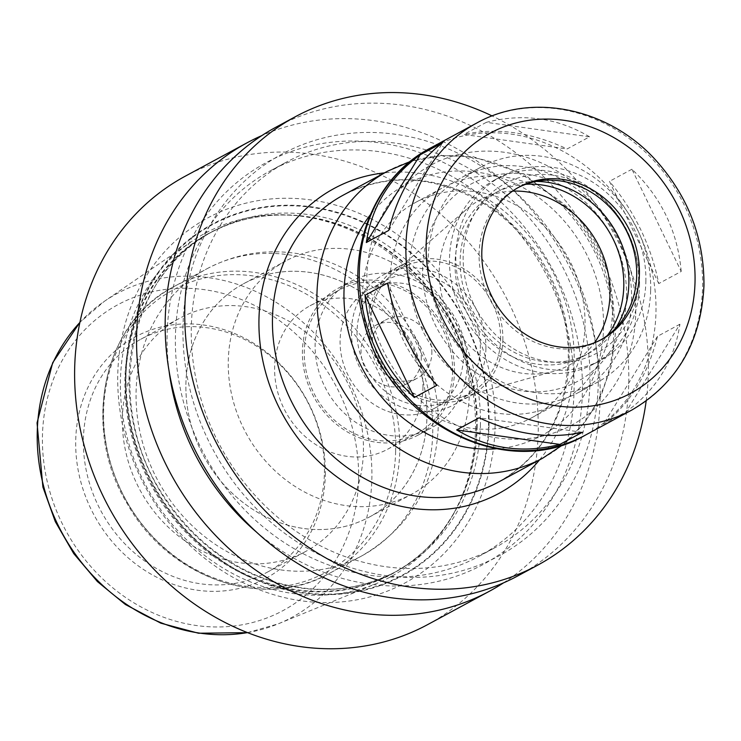 <?xml version="1.0" encoding="UTF-8"?>
<svg xmlns="http://www.w3.org/2000/svg" width="741" height="741" viewBox="0 0 741 741"><rect width="100%" height="100%" fill="white"/><g stroke="black" fill="none" stroke-linecap="round" stroke-linejoin="round"><path stroke-width="0.56" stroke-dasharray="3.71 2.78" d="M681.211 271.456C677.626 231.248 661.194 197.171 631.916 169.235L681.211 271.456L658.758 283.59C651.08 245.586 634.657 211.509 609.463 181.36L658.758 283.59M679.923 324.215L657.471 336.34C647.93 374.705 629.952 403.956 603.535 424.074L625.988 411.95C656.489 389.618 674.467 360.376 679.923 324.215L625.988 411.95M657.471 336.34L603.535 424.074M582.343 432.29L479.121 417.794M388.766 230.405L442.692 142.67M631.916 169.235L609.463 181.36M436.764 385.385L387.478 283.155M589.567 136.816C557.519 117.828 523.109 113.002 486.337 122.33L589.567 136.816L567.115 148.95C530.982 132.167 496.572 127.332 463.885 134.454L567.115 148.95M486.337 122.33L463.885 134.454M395.407 385.376A122.339 107.834 61.6 0 0 531.908 417.665A122.339 107.834 61.6 0 0 585.001 325.642A122.339 107.834 61.6 0 0 529.389 213.621A122.339 107.834 61.6 0 0 415.627 202.395A122.339 107.834 61.6 0 0 367.795 334.247M612.538 310.775A122.339 107.834 61.6 0 0 556.926 198.745A122.339 107.834 61.6 0 0 443.155 187.519A122.339 107.834 61.6 0 0 406.42 346.399A122.339 107.834 61.6 0 0 559.436 402.789A122.339 107.834 61.6 0 0 612.538 310.775M518.079 187.621A86.651 76.379 61.6 0 0 516.727 188.334A86.651 76.379 61.6 0 0 490.699 300.883A86.651 76.379 61.6 0 0 599.089 340.823A86.651 76.379 61.6 0 0 600.432 340.073M638.557 280.691A96.441 85.011 61.6 0 0 508.993 181.536A96.441 85.011 61.6 0 0 505.047 342.916A96.441 85.011 61.6 0 0 638.557 280.691M645.874 281.719A104.5 92.106 61.6 0 0 598.376 186.037A104.5 92.106 61.6 0 0 501.203 176.441A104.5 92.106 61.6 0 0 469.822 312.156A104.5 92.106 61.6 0 0 600.525 360.321A104.5 92.106 61.6 0 0 645.874 281.719M639.52 285.155A104.5 92.106 61.6 0 0 592.022 189.464A104.5 92.106 61.6 0 0 494.849 179.878A104.5 92.106 61.6 0 0 463.468 315.592A104.5 92.106 61.6 0 0 594.171 363.757A104.5 92.106 61.6 0 0 639.52 285.155M536.151 181.415A92.773 81.769 61.6 0 0 500.416 190.187A92.773 81.769 61.6 0 0 472.563 310.674A92.773 81.769 61.6 0 0 588.595 353.438A92.773 81.769 61.6 0 0 615.53 328.365M525.684 184.305A92.773 81.769 61.6 0 0 495.331 192.938A92.773 81.769 61.6 0 0 467.478 313.424A92.773 81.769 61.6 0 0 583.519 356.189A92.773 81.769 61.6 0 0 607.37 335.534M650.663 290.176A122.339 107.834 61.6 0 0 595.051 178.155A122.339 107.834 61.6 0 0 481.289 166.92A122.339 107.834 61.6 0 0 444.544 325.808A122.339 107.834 61.6 0 0 597.561 382.199A122.339 107.834 61.6 0 0 650.663 290.176M631.601 300.476A122.339 107.834 61.6 0 0 575.989 188.455A122.339 107.834 61.6 0 0 462.217 177.219A122.339 107.834 61.6 0 0 425.482 336.108A122.339 107.834 61.6 0 0 578.499 392.498A122.339 107.834 61.6 0 0 631.601 300.476M626.562 296.882A112.141 98.849 61.6 0 0 475.907 181.591A112.141 98.849 61.6 0 0 471.322 369.231A112.141 98.849 61.6 0 0 626.562 296.882M512.568 191.132A93.894 82.76 61.6 0 0 466.589 209.249A93.894 82.76 61.6 0 0 451.778 321.9A93.894 82.76 61.6 0 0 554.111 371.278A93.894 82.76 61.6 0 0 594.467 342.768M500.61 339.739A71.451 62.985 61.6 0 0 462.44 270.558A71.451 62.985 61.6 0 0 391.498 274.818A71.451 62.985 61.6 0 0 380.226 360.552A71.451 62.985 61.6 0 0 458.105 398.13A71.451 62.985 61.6 0 0 500.61 339.739M502.843 340.054A73.915 65.152 61.6 0 0 469.248 272.373A73.915 65.152 61.6 0 0 400.51 265.593A73.915 65.152 61.6 0 0 378.318 361.58A73.915 65.152 61.6 0 0 470.767 395.648A73.915 65.152 61.6 0 0 502.843 340.054M485.901 349.206A73.915 65.152 61.6 0 0 452.297 281.534A73.915 65.152 61.6 0 0 383.569 274.744A73.915 65.152 61.6 0 0 361.376 370.741A73.915 65.152 61.6 0 0 453.816 404.808A73.915 65.152 61.6 0 0 485.901 349.206M480.335 348.427A67.792 59.762 61.6 0 0 449.518 286.35A67.792 59.762 61.6 0 0 386.478 280.126A67.792 59.762 61.6 0 0 366.119 368.175A67.792 59.762 61.6 0 0 450.917 399.427A67.792 59.762 61.6 0 0 480.335 348.427M463.394 357.579A67.792 59.762 61.6 0 0 432.577 295.502A67.792 59.762 61.6 0 0 369.527 289.277A67.792 59.762 61.6 0 0 349.168 377.326A67.792 59.762 61.6 0 0 433.967 408.578A67.792 59.762 61.6 0 0 463.394 357.579M431.873 353.161A33.132 29.205 61.6 0 0 416.812 322.817A33.132 29.205 61.6 0 0 386.005 319.779A33.132 29.205 61.6 0 0 376.058 362.803A33.132 29.205 61.6 0 0 417.498 378.077A33.132 29.205 61.6 0 0 431.873 353.161M421.286 358.876A33.132 29.205 61.6 0 0 406.225 328.541A33.132 29.205 61.6 0 0 375.409 325.494A33.132 29.205 61.6 0 0 365.461 368.527A33.132 29.205 61.6 0 0 406.902 383.801A33.132 29.205 61.6 0 0 421.286 358.876M467.173 365.322A83.594 73.683 61.6 0 0 429.169 288.768A83.594 73.683 61.6 0 0 351.429 281.098A83.594 73.683 61.6 0 0 326.327 389.664A83.594 73.683 61.6 0 0 430.892 428.196A83.594 73.683 61.6 0 0 467.173 365.322M454.465 372.186A83.594 73.683 61.6 0 0 416.461 295.631A83.594 73.683 61.6 0 0 338.72 287.962A83.594 73.683 61.6 0 0 313.619 396.528A83.594 73.683 61.6 0 0 418.183 435.06A83.594 73.683 61.6 0 0 454.465 372.186M452.603 371.926A81.556 71.886 61.6 0 0 415.534 297.243A81.556 71.886 61.6 0 0 339.693 289.75A81.556 71.886 61.6 0 0 315.203 395.675A81.556 71.886 61.6 0 0 417.211 433.272A81.556 71.886 61.6 0 0 452.603 371.926M422.954 387.941A81.556 71.886 61.6 0 0 385.885 313.258A81.556 71.886 61.6 0 0 310.034 305.774A81.556 71.886 61.6 0 0 285.544 411.69A81.556 71.886 61.6 0 0 387.552 449.287A81.556 71.886 61.6 0 0 422.954 387.941M469.303 394.444A132.528 116.819 61.6 0 0 409.06 273.086A132.528 116.819 61.6 0 0 285.813 260.925A132.528 116.819 61.6 0 0 246.012 433.05A132.528 116.819 61.6 0 0 411.783 494.136A132.528 116.819 61.6 0 0 469.303 394.444M426.936 417.331A132.528 116.819 61.6 0 0 366.693 295.974A132.528 116.819 61.6 0 0 243.446 283.803A132.528 116.819 61.6 0 0 203.655 455.928A132.528 116.819 61.6 0 0 369.416 517.014A132.528 116.819 61.6 0 0 426.936 417.331A132.537 116.819 61.6 0 0 248.893 281.071A132.537 116.819 61.6 0 0 243.474 502.833A132.537 116.819 61.6 0 0 426.946 417.331M363.414 451.64A132.528 116.819 61.6 0 0 303.171 330.282A132.528 116.819 61.6 0 0 179.924 318.121A132.528 116.819 61.6 0 0 140.123 490.246A132.528 116.819 61.6 0 0 305.894 551.332A132.528 116.819 61.6 0 0 363.414 451.64M324.428 472.702A132.528 116.819 61.6 0 0 264.185 351.345A132.528 116.819 61.6 0 0 140.929 339.183A132.528 116.819 61.6 0 0 101.137 511.309A132.528 116.819 61.6 0 0 266.908 572.395A132.528 116.819 61.6 0 0 324.428 472.702M325.318 475.138A137.242 120.968 61.6 0 0 140.938 334.034A137.242 120.968 61.6 0 0 135.325 563.679A137.242 120.968 61.6 0 0 325.318 475.138M475.481 429.91A195.226 172.088 61.6 0 0 293.334 215.344A195.226 172.088 61.6 0 0 191.456 241.603A195.226 172.088 61.6 0 0 146.551 486.772A195.226 172.088 61.6 0 0 376.215 583.639A195.226 172.088 61.6 0 0 454.029 512.837A195.226 172.088 61.6 0 0 475.481 429.91M489.004 425.464A199.848 176.163 61.6 0 0 220.512 219.994A199.848 176.163 61.6 0 0 212.334 554.407A199.848 176.163 61.6 0 0 489.004 425.464M495.071 426.899A207.461 182.87 61.6 0 0 216.353 213.593A207.461 182.87 61.6 0 0 207.869 560.742A207.461 182.87 61.6 0 0 495.071 426.899M427.557 624.654A254.867 224.653 61.6 0 0 538.179 432.948A254.867 224.653 61.6 0 0 422.324 199.57A254.867 224.653 61.6 0 0 185.306 176.163M503.491 582.88A254.867 224.653 61.6 0 0 600.117 399.492A254.867 224.653 61.6 0 0 261.879 135.566M256.229 531.871A228.339 201.265 61.6 0 0 468.581 571.496A228.339 201.265 61.6 0 0 582.361 392.665A228.339 201.265 61.6 0 0 363.322 141.29A228.339 201.265 61.6 0 0 168.976 370.324M574.043 391.498A219.188 193.197 61.6 0 0 474.407 190.789A219.188 193.197 61.6 0 0 270.576 170.662A219.188 193.197 61.6 0 0 204.757 455.335A219.188 193.197 61.6 0 0 478.908 556.361A219.188 193.197 61.6 0 0 574.043 391.498M589.929 382.912A219.188 193.197 61.6 0 0 490.292 182.212A219.188 193.197 61.6 0 0 286.461 162.084A219.188 193.197 61.6 0 0 220.642 446.749A219.188 193.197 61.6 0 0 494.793 547.784A219.188 193.197 61.6 0 0 589.929 382.912M598.246 384.079A228.339 201.265 61.6 0 0 291.491 149.321A228.339 201.265 61.6 0 0 282.154 531.399A228.339 201.265 61.6 0 0 598.246 384.079M518.116 575.738A254.867 224.653 61.6 0 0 628.738 384.033A254.867 224.653 61.6 0 0 512.883 150.655A254.867 224.653 61.6 0 0 275.865 127.248M646.161 401.038A254.867 224.653 61.6 0 0 648.319 373.455A254.867 224.653 61.6 0 0 492.172 115.957M569.125 359.45A163.113 143.782 61.6 0 0 494.979 210.092A163.113 143.782 61.6 0 0 343.287 195.115C388.154 172.588 434.671 175.237 482.826 203.062C535.271 234.517 570.431 299.364 568.208 360.506C565.244 416.303 541.949 456.854 498.332 482.15A163.113 143.782 61.6 0 0 569.125 359.45M539.513 459.902A173.311 152.766 61.6 0 0 574.164 363.044A173.311 152.766 61.6 0 0 384.477 172.866M542.81 458.123A163.113 143.782 61.6 0 0 613.604 335.423A163.113 143.782 61.6 0 0 539.457 186.065A163.113 143.782 61.6 0 0 387.775 171.088M496.405 448.768A142.726 125.803 61.6 0 0 603.545 328.244A142.726 125.803 61.6 0 0 516.597 184.287A142.726 125.803 61.6 0 0 370.148 215.029M635.713 314.027A147.82 130.296 61.6 0 0 437.116 162.038A147.82 130.296 61.6 0 0 431.067 409.393A147.82 130.296 61.6 0 0 635.713 314.027M585.177 435.236A163.113 143.782 61.6 0 0 655.97 312.545A163.113 143.782 61.6 0 0 581.824 163.177A163.113 143.782 61.6 0 0 430.132 148.209M631.777 410.069A163.113 143.782 61.6 0 0 702.57 287.378A163.113 143.782 61.6 0 0 628.424 138.011A163.113 143.782 61.6 0 0 476.732 123.034M432.735 433.124A163.113 143.782 61.6 0 0 358.588 283.757A163.113 143.782 61.6 0 0 206.906 268.788A163.113 143.782 61.6 0 0 157.916 480.631A163.113 143.782 61.6 0 0 361.941 555.815A163.113 143.782 61.6 0 0 432.735 433.124M399.788 450.926A163.113 143.782 61.6 0 0 325.642 301.559A163.113 143.782 61.6 0 0 173.95 286.582A163.113 143.782 61.6 0 0 124.97 498.434A163.113 143.782 61.6 0 0 328.985 573.617A163.113 143.782 61.6 0 0 399.788 450.926M395.629 451.593A160.565 141.531 61.6 0 0 179.915 286.508A160.565 141.531 61.6 0 0 173.348 555.185A160.565 141.531 61.6 0 0 395.629 451.593M358.57 479.807A173.802 153.202 61.6 0 0 125.062 301.105A173.802 153.202 61.6 0 0 117.958 591.939A173.802 153.202 61.6 0 0 358.57 479.807M247.457 632.619A183.99 162.177 61.6 0 0 278.301 623.811A183.99 162.177 61.6 0 0 371.852 478.927A183.99 162.177 61.6 0 0 281.348 305.681A183.99 162.177 61.6 0 0 104.175 301.457A183.99 162.177 61.6 0 0 79.898 322.428M476.648 428.141A193.401 170.467 61.6 0 0 296.215 215.585A193.401 170.467 61.6 0 0 126.822 356.134A193.401 170.467 61.6 0 0 244.993 574.896A193.401 170.467 61.6 0 0 455.4 510.29A193.401 170.467 61.6 0 0 476.648 428.141M477.121 427.761A193.188 170.282 61.6 0 0 389.303 250.856A193.188 170.282 61.6 0 0 209.647 233.119A193.188 170.282 61.6 0 0 151.636 484.03A193.188 170.282 61.6 0 0 393.276 573.08A193.188 170.282 61.6 0 0 477.121 427.761M480.4 425.992A193.188 170.282 61.6 0 0 392.582 249.087A193.188 170.282 61.6 0 0 212.926 231.349A193.188 170.282 61.6 0 0 154.915 482.252A193.188 170.282 61.6 0 0 396.555 571.302A193.188 170.282 61.6 0 0 480.4 425.992M488.504 425.399A199.301 175.682 61.6 0 0 220.744 220.485A199.301 175.682 61.6 0 0 212.593 553.981A199.301 175.682 61.6 0 0 488.504 425.399M562.984 444.693L584.64 422.592L601.007 395.842L611.408 365.637L615.447 333.32L612.89 299.531L603.73 266.464L588.382 235.564L567.523 208.193L524.156 174.2L473.592 156.842L441.321 155.517L410.06 161.584M531.908 417.665L559.436 402.789M415.627 202.395L443.155 187.519M599.089 340.823L601.785 339.359M516.727 188.334L519.422 186.88M594.171 363.757L600.525 360.321M494.849 179.878L501.203 176.441M583.519 356.189L588.595 353.438M495.331 192.938L500.416 190.187M578.499 392.498L597.561 382.199M462.217 177.219L481.289 166.92M458.105 398.13L554.111 371.278M391.498 274.818L466.589 209.249M453.816 404.808L470.767 395.648M383.569 274.744L400.51 265.593M433.967 408.578L450.917 399.427M369.527 289.277L386.478 280.126M406.902 383.801L417.498 378.077M375.409 325.494L386.005 319.779M418.183 435.06L430.892 428.196M338.72 287.962L351.429 281.098M387.552 449.287L417.211 433.272M310.034 305.774L339.693 289.75M369.416 517.014L411.783 494.136M243.446 283.803L285.813 260.925M206.906 268.788C237.611 252.672 270.215 248.031 304.727 254.858C326.596 259.433 346.807 268.307 365.359 281.487C411.329 313.758 440.015 370.824 438.274 426.807C435.495 484.355 410.051 527.36 361.941 555.815L328.985 573.617C263.583 611.242 168.55 578.156 127.424 504.037C80.602 428.122 102.953 322.233 173.95 286.582L206.906 268.788M266.908 572.395L305.894 551.332M140.929 339.183L179.924 318.121M191.456 241.603L104.175 301.457L79.917 322.326M247.55 632.657L278.301 623.811L376.215 583.639M454.029 512.837L455.4 510.29C440.404 537.707 419.693 558.64 393.276 573.08L396.555 571.302C355.467 592.661 311.479 595.106 264.593 578.647C225.579 563.892 193.355 538.392 167.938 502.148C101.85 411.505 125.127 274.744 212.926 231.349L209.647 233.119C236.203 218.938 265.065 213.093 296.215 215.585L293.334 215.344M478.908 556.361L494.793 547.784M270.576 170.662L286.461 162.084"/><path stroke-width="1.11" d="M559.89 444.415C523.118 453.742 488.708 448.907 456.669 429.919L479.121 417.794C515.254 434.578 549.655 439.404 582.343 432.29L559.89 444.415L456.669 429.919M414.312 397.509C385.042 369.574 368.61 335.497 365.026 295.279L387.478 283.155C395.148 321.159 411.579 355.235 436.764 385.385L414.312 397.509L365.026 295.279M442.692 142.67C416.285 162.788 398.306 192.03 388.766 230.405L366.313 242.529C371.76 206.369 389.738 177.118 420.24 154.795L442.692 142.67M366.313 242.529L420.24 154.795M367.795 334.247A122.339 107.834 61.6 0 0 395.407 385.376M639.4 274.179A86.651 76.379 61.6 0 0 600.006 194.837A86.651 76.379 61.6 0 0 519.422 186.88A86.651 76.379 61.6 0 0 493.404 299.42A86.651 76.379 61.6 0 0 601.785 339.359A86.651 76.379 61.6 0 0 639.4 274.179M600.432 340.073A86.651 76.379 61.6 0 0 636.695 275.643A86.651 76.379 61.6 0 0 597.996 196.791A86.651 76.379 61.6 0 0 518.079 187.621M615.53 328.365A92.773 81.769 61.6 0 0 628.859 283.655A92.773 81.769 61.6 0 0 536.151 181.415M607.37 335.534A92.773 81.769 61.6 0 0 623.783 286.406A92.773 81.769 61.6 0 0 525.684 184.305M594.467 342.768A93.894 82.76 61.6 0 0 609.973 294.557A93.894 82.76 61.6 0 0 512.568 191.132M261.879 135.566A254.867 224.653 61.6 0 0 247.253 142.707L185.306 176.163A254.867 224.653 61.6 0 0 108.779 507.177A254.867 224.653 61.6 0 0 427.557 624.654L489.505 591.198A254.867 224.653 61.6 0 0 503.491 582.88M247.253 142.707A254.867 224.653 61.6 0 0 170.717 473.721A254.867 224.653 61.6 0 0 489.505 591.198M168.976 370.324A228.339 201.265 61.6 0 0 256.229 531.871M492.172 115.957A254.867 224.653 61.6 0 0 295.446 116.67L275.865 127.248A254.867 224.653 61.6 0 0 199.329 458.262A254.867 224.653 61.6 0 0 518.116 575.738L537.697 565.161A254.867 224.653 61.6 0 0 646.161 401.038M295.446 116.67A254.867 224.653 61.6 0 0 218.919 447.684A254.867 224.653 61.6 0 0 537.697 565.161M410.06 161.584L387.775 171.088L343.287 195.115A163.113 143.782 61.6 0 0 294.307 406.957A163.113 143.782 61.6 0 0 498.332 482.15L542.81 458.123L562.984 444.693M384.477 172.866A173.311 152.766 61.6 0 0 282.164 413.524A173.311 152.766 61.6 0 0 539.513 459.902M387.775 171.088A163.113 143.782 61.6 0 0 338.785 382.94A163.113 143.782 61.6 0 0 542.81 458.123M370.148 215.029A142.726 125.803 61.6 0 0 363.071 369.815A142.726 125.803 61.6 0 0 496.405 448.768M585.177 435.236C504.788 482.548 386.765 420.48 363.84 321.362C344.5 253.107 372.667 177.97 430.132 148.209A163.113 143.782 61.6 0 0 381.152 360.052A163.113 143.782 61.6 0 0 585.177 435.236L631.777 410.069C677.07 383.514 701.134 342.083 703.95 285.794C704.265 238.269 688.232 196.439 655.859 160.297C609.204 108.353 532.307 91.801 476.732 123.034A163.113 143.782 61.6 0 0 427.752 334.886A163.113 143.782 61.6 0 0 631.777 410.069M695.021 281.988A147.82 130.296 61.6 0 0 496.424 130.008A147.82 130.296 61.6 0 0 490.375 377.364A147.82 130.296 61.6 0 0 695.021 281.988M79.898 322.428A183.99 162.177 61.6 0 0 61.864 532.52A183.99 162.177 61.6 0 0 247.457 632.619M430.132 148.209L476.732 123.034M79.917 322.326L52.685 362.747L37.05 422.879L42.895 487.05L55.316 521.645L73.73 553.573L97.404 581.565L125.396 604.499L160.797 623.162L198.514 633.231L247.55 632.657"/></g></svg>
